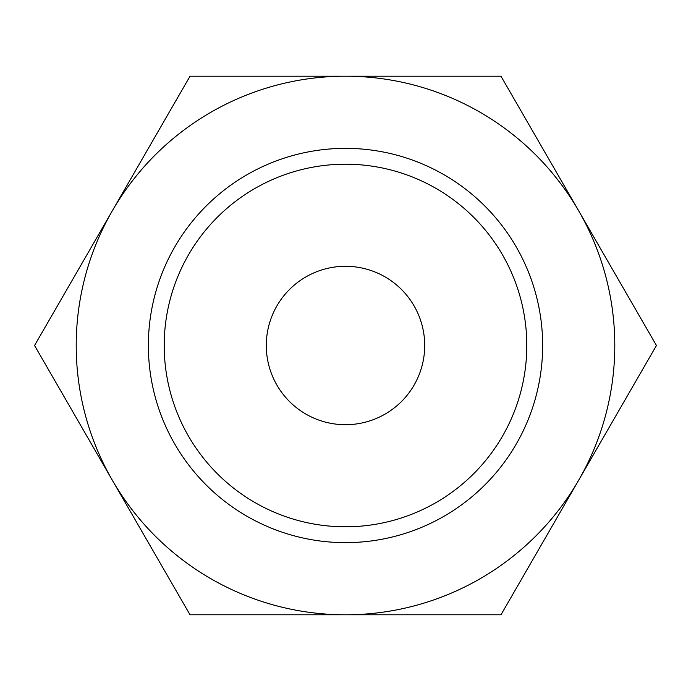 <?xml version="1.0" encoding="UTF-8"?>
<svg xmlns="http://www.w3.org/2000/svg" width="691" height="691" viewBox="0 0 691 691"><rect width="100%" height="100%" fill="white"/><g stroke="black" fill="none" stroke-linecap="round" stroke-linejoin="round"><path stroke-width="1.04" d="M34.55 345.5L112.288 210.859A269.291 269.291 0 0 0 112.288 480.141L34.55 345.5M190.025 76.209L345.5 76.209A269.291 269.291 0 0 0 112.288 210.859L190.025 76.209M500.975 76.209L578.712 210.859A269.291 269.291 0 0 0 345.5 76.209L500.975 76.209M656.45 345.5L578.712 480.141A269.291 269.291 0 0 0 578.712 210.859L656.45 345.5M578.712 480.141L500.975 614.791L345.5 614.791A269.291 269.291 0 0 0 578.712 480.141M345.5 614.791L190.025 614.791L112.288 480.141A269.291 269.291 0 0 0 345.5 614.791M164.208 345.5A181.292 181.292 0 0 1 436.151 188.496A181.292 181.292 0 0 1 436.151 502.504A181.292 181.292 0 0 1 164.208 345.5M148.366 345.5A197.134 197.134 0 0 0 444.071 516.229A197.134 197.134 0 0 0 444.071 174.771A197.134 197.134 0 0 0 148.366 345.5M266.294 345.5A79.206 79.206 0 0 1 345.5 266.294A79.206 79.206 0 0 1 424.706 345.5A79.206 79.206 0 0 1 345.5 424.706A79.206 79.206 0 0 1 266.294 345.5"/></g></svg>
